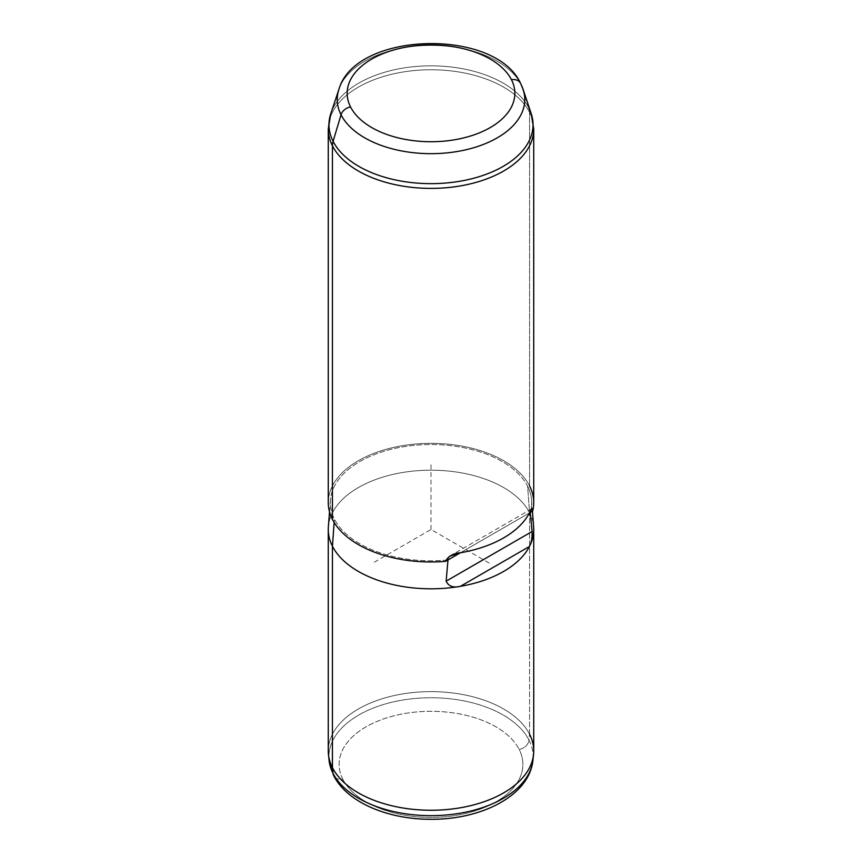 <?xml version="1.0" encoding="UTF-8"?>
<svg xmlns="http://www.w3.org/2000/svg" width="862" height="862" viewBox="0 0 862 862"><rect width="100%" height="100%" fill="white"/><g stroke="black" fill="none" stroke-linecap="round" stroke-linejoin="round"><path stroke-width="0.65" stroke-dasharray="4.31 3.23" d="M533.729 529.494A102.729 59.306 0 0 0 529.57 512.793L529.57 734.241A102.729 59.306 180 0 1 533.729 750.942M328.271 750.942A102.729 59.306 180 0 1 416.389 692.229A102.729 59.306 180 0 1 529.57 734.241L529.57 512.793A102.729 59.306 0 0 0 416.389 470.792A102.729 59.306 0 0 0 328.271 529.494M328.368 526.876A102.729 59.306 180 0 1 418.641 470.62A102.729 59.306 180 0 1 529.57 512.793L527.609 486.287A100.671 58.12 0 0 0 418.889 444.954A100.671 58.12 0 0 0 330.426 500.089A100.671 58.12 0 0 0 334.391 519.021L334.154 522.437L334.391 519.021A100.671 58.12 180 0 1 402.651 446.882A100.671 58.12 180 0 1 527.609 486.287A100.671 58.12 180 0 1 530.227 512.47A100.671 58.12 0 0 0 531.574 500.089A100.671 58.12 0 0 0 527.609 486.287L529.57 512.793A102.729 59.306 180 0 1 533.632 526.876M328.271 502.654A102.729 59.306 180 0 1 416.389 443.952A102.729 59.306 180 0 1 529.57 485.952A102.729 59.306 0 0 0 402.08 445.74A102.729 59.306 0 0 0 332.43 519.355M447.992 559.944A100.671 58.12 180 0 1 334.391 519.021A100.671 58.12 0 0 0 447.992 559.944M460.427 552.768L529.43 512.933L460.427 552.768M529.57 112.383A102.729 59.306 0 0 0 416.389 70.372A102.729 59.306 0 0 0 328.271 129.084A102.729 59.306 180 0 1 416.389 70.372A102.729 59.306 180 0 1 529.57 112.383L529.57 485.952L529.57 112.383A20.548 16.098 153.1 0 0 528.902 108.159A102.028 58.907 0 0 0 426.162 65.9A102.028 58.907 0 0 0 330.814 113.579A102.028 58.907 180 0 1 426.162 65.9A102.028 58.907 180 0 1 528.902 108.159A20.548 16.098 -26.9 0 1 529.57 112.383A102.729 59.306 180 0 1 533.729 129.084A102.729 59.306 0 0 0 529.57 112.383M529.57 485.952A102.729 59.306 180 0 1 533.729 502.654M528.902 108.159L520.971 84.304L528.902 108.159A102.028 58.907 180 0 1 531.186 113.579M520.605 83.431A10.269 8.049 -26.9 0 1 520.971 84.304A93.764 54.134 0 0 0 426.561 45.471A93.764 54.134 0 0 0 338.938 89.282A93.764 54.134 180 0 1 426.561 45.471A93.764 54.134 180 0 1 520.971 84.304A93.764 54.134 180 0 1 523.062 89.282M528.977 740.102A102.115 58.95 180 0 1 532.921 760.349A102.115 58.95 0 0 0 528.977 740.102L529.57 734.241L528.977 740.102A102.115 58.95 0 0 0 413.361 698.629A102.115 58.95 0 0 0 329.079 760.349A102.115 58.95 180 0 1 413.361 698.629A102.115 58.95 180 0 1 528.977 740.102A10.269 8.049 -26.9 0 1 519.161 749.423A91.878 53.045 0 0 0 405.129 713.456A91.878 53.045 0 0 0 342.839 779.291A91.878 53.045 0 0 0 456.871 815.258A91.878 53.045 0 0 0 519.161 749.423A10.269 8.049 153.1 0 0 528.977 740.102M529.57 734.241A102.729 59.306 0 0 0 413.254 692.52A102.729 59.306 0 0 0 328.465 754.606M342.839 779.291A91.878 53.045 180 0 1 405.129 713.456A91.878 53.045 180 0 1 519.161 749.423A91.878 53.045 180 0 1 456.871 815.258A91.878 53.045 180 0 1 342.839 779.291A10.269 8.049 -26.9 0 1 333.68 775.563A10.269 8.049 153.1 0 0 342.839 779.291M489.11 563.048L431 529.494L372.89 563.048M431 529.494L431 462.388M330.426 500.089L329.521 511.877M531.574 500.089L532.425 511.198M449.598 556.238L532.037 508.645"/><path stroke-width="1.29" d="M533.535 754.606L532.921 760.349C529.387 795.54 481.567 819.708 430.86 819.288C388.072 819.406 347.127 802.522 333.68 775.563A10.269 8.049 -26.9 0 1 333.023 773.3A10.269 8.049 153.1 0 0 333.68 775.563L329.079 760.349A102.115 58.95 0 0 0 333.023 773.3A102.115 58.95 180 0 1 329.079 760.349L328.465 754.606A102.729 59.306 0 0 0 332.43 767.633L333.023 773.3A102.115 58.95 0 0 0 442.389 815.29A102.115 58.95 0 0 0 532.921 760.349A102.115 58.95 180 0 1 442.389 815.29A102.115 58.95 180 0 1 333.023 773.3L332.43 767.633L332.43 546.196A102.729 59.306 0 0 0 460.427 586.322A102.729 59.306 0 0 0 529.43 546.486A102.729 59.306 0 0 0 533.729 529.494L533.729 750.942A102.729 59.306 180 0 1 445.611 809.644A102.729 59.306 180 0 1 332.43 767.633A102.729 59.306 180 0 1 328.271 750.942L328.271 529.494A102.729 59.306 0 0 0 332.43 546.196L332.43 767.633A102.729 59.306 0 0 0 442.454 809.881A102.729 59.306 0 0 0 533.535 754.606A102.729 59.306 0 0 0 529.57 734.241M532.425 511.198L533.632 526.876A102.729 59.306 180 0 1 529.43 546.486C531.391 542.898 532.274 537.92 532.091 531.52L446.139 581.15L447.992 559.944L460.427 552.768C453.207 553.329 448.251 556.195 445.525 561.367L449.598 556.238L460.427 552.768L445.525 561.367A102.729 59.306 180 0 1 332.43 519.355L332.43 145.786A102.729 59.306 180 0 1 328.271 129.084A102.729 59.306 0 0 0 332.43 145.786L332.43 519.355A102.729 59.306 0 0 0 445.525 561.367L447.992 559.944L446.139 581.15C448.466 586.3 453.229 588.024 460.427 586.322A102.729 59.306 180 0 1 332.43 546.196L334.154 522.437L332.43 546.196A102.729 59.306 180 0 1 328.368 526.876L329.521 511.877M332.43 519.355A102.729 59.306 180 0 1 328.271 502.654L328.271 129.084L330.814 113.579L338.938 89.282C355.5 31.086 495.531 27.756 520.605 83.431A10.269 8.049 -26.9 0 0 511.446 79.692A83.84 48.401 0 0 1 454.608 139.773A83.84 48.401 0 0 1 350.554 106.953A10.269 8.049 -26.9 0 0 341.029 114.775A93.764 54.134 180 0 0 453.11 152.143A93.764 54.134 180 0 0 523.062 89.282A93.764 54.134 0 0 0 520.971 84.304A10.269 8.049 153.1 0 0 520.605 83.431A10.269 8.049 153.1 0 0 511.446 79.692A83.84 48.401 0 0 0 407.392 46.882A83.84 48.401 0 0 0 350.554 106.953A83.84 48.401 180 0 1 407.392 46.882A83.84 48.401 180 0 1 511.446 79.692A83.84 48.401 180 0 1 454.608 139.773A83.84 48.401 180 0 1 350.554 106.953A10.269 8.049 153.1 0 0 341.029 114.775A93.764 54.134 180 0 1 338.938 89.282A93.764 54.134 0 0 0 341.029 114.775L333.098 141.325L341.029 114.775A93.764 54.134 0 0 0 453.11 152.143A93.764 54.134 0 0 0 523.062 89.282L531.186 113.579A102.028 58.907 180 0 1 455.061 181.99A102.028 58.907 180 0 1 333.098 141.325A102.028 58.907 0 0 0 455.061 181.99A102.028 58.907 0 0 0 531.186 113.579L533.729 129.084A102.729 59.306 180 0 1 445.611 187.787A102.729 59.306 180 0 1 332.43 145.786A20.548 16.098 -26.9 0 1 333.098 141.325A102.028 58.907 180 0 1 330.814 113.579A102.028 58.907 0 0 0 333.098 141.325A20.548 16.098 153.1 0 0 332.43 145.786A102.729 59.306 0 0 0 445.611 187.787A102.729 59.306 0 0 0 533.729 129.084L533.729 502.654A102.729 59.306 180 0 1 532.694 511.047C532.447 507.578 531.358 508.214 529.43 512.933A102.729 59.306 180 0 1 460.427 552.768A102.729 59.306 0 0 0 529.43 512.933L532.037 508.645L532.694 511.047L530.227 512.47L532.091 531.52L530.227 512.47L532.694 511.047A102.729 59.306 0 0 0 529.57 485.952M446.139 581.15L532.091 531.52C532.274 537.92 531.391 542.898 529.43 546.486L460.427 586.322C453.229 588.024 448.466 586.3 446.139 581.15M460.427 586.322L529.43 546.486A102.729 59.306 180 0 1 460.427 586.322M531.186 113.579A102.028 58.907 0 0 0 528.902 108.159M523.062 89.282L520.605 83.431"/></g></svg>
